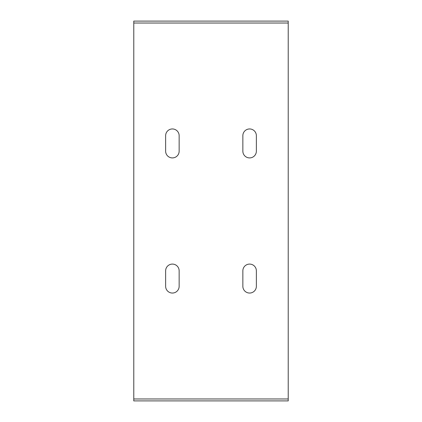 <?xml version="1.0" encoding="UTF-8"?>
<svg xmlns="http://www.w3.org/2000/svg" width="422" height="422" viewBox="0 0 422 422"><rect width="100%" height="100%" fill="white"/><g stroke="black" fill="none" stroke-linecap="round" stroke-linejoin="round"><path stroke-width="0.63" d="M288.221 23.031L133.779 23.031L133.779 21.1L288.221 21.1L288.221 400.9L133.779 400.9L133.779 398.969L288.221 398.969M133.779 398.969L133.779 23.031M256.365 286.29A6.757 6.757 0 0 1 249.608 293.047A6.757 6.757 0 0 1 242.85 286.29L242.85 270.845A6.757 6.757 0 0 1 249.608 264.088A6.757 6.757 0 0 1 256.365 270.845L256.365 286.29M179.15 286.29A6.757 6.757 0 0 1 172.392 293.047A6.757 6.757 0 0 1 165.635 286.29L165.635 270.845A6.757 6.757 0 0 1 172.392 264.088A6.757 6.757 0 0 1 179.15 270.845L179.15 286.29M179.15 151.155A6.757 6.757 0 0 1 172.392 157.912A6.757 6.757 0 0 1 165.635 151.155L165.635 135.71A6.757 6.757 0 0 1 172.392 128.953A6.757 6.757 0 0 1 179.15 135.71L179.15 151.155M256.365 151.155A6.757 6.757 0 0 1 249.608 157.912A6.757 6.757 0 0 1 242.85 151.155L242.85 135.71A6.757 6.757 0 0 1 249.608 128.953A6.757 6.757 0 0 1 256.365 135.71L256.365 151.155"/></g></svg>
